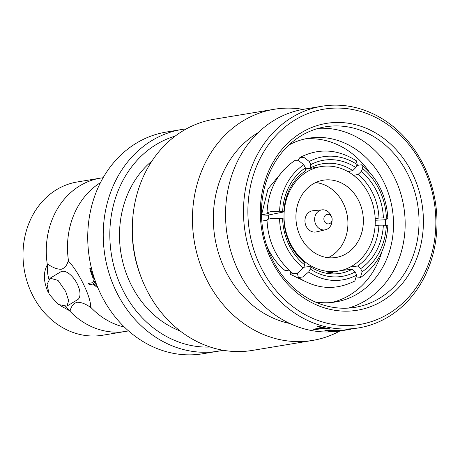 <?xml version="1.0" encoding="UTF-8"?>
<svg xmlns="http://www.w3.org/2000/svg" width="460" height="460" viewBox="0 0 460 460"><rect width="100%" height="100%" fill="white"/><g stroke="black" fill="none" stroke-linecap="round" stroke-linejoin="round"><path stroke-width="0.69" d="M100.458 182.649A77.677 66.579 -99.4 0 0 97.071 184.92A77.677 66.579 -99.4 0 0 68.569 261.297L68.218 260.837C67.091 265.316 64.779 268.123 61.278 269.255C57.31 269.364 52.848 267.685 47.892 264.207L47.363 264.816A77.677 66.579 -99.4 0 1 80.08 185.662A77.677 66.579 -99.4 0 1 100.47 178.123A77.677 66.579 -99.4 0 1 103.109 177.75M128.518 330.884A77.677 66.579 -99.4 0 1 125.896 331.384A77.677 66.579 -99.4 0 1 69.276 310.54L70.156 310.678C71.277 306.21 73.588 303.404 77.096 302.266C81.087 302.157 85.548 303.836 90.482 307.309L90.476 307.021C91.735 298.643 78.568 271.233 68.569 261.297M69.276 310.54L60.266 305.612M48.513 292.773L47.541 290.887C43.418 280.726 43.361 272.038 47.363 264.816M65.354 306.653A32.901 16.048 -121 0 0 70.156 310.678M125.896 331.384L102.614 335.242A77.677 66.579 -99.4 0 1 27.157 281.819A77.677 66.579 -99.4 0 1 56.798 189.526A77.677 66.579 -99.4 0 1 77.188 181.987L100.47 178.123M94.426 278.587L93.794 278.018A77.677 66.579 -99.4 0 1 90.551 268.542L89.815 268.663L90.551 268.542M95.784 282.452L93.702 280.692L95.795 282.474M92.592 282.722L88.527 283.4L92.592 282.722L97.37 286.54L92.581 282.727M124.424 327.1A77.677 66.579 -99.4 0 1 120.485 326.048A77.677 66.579 -99.4 0 1 90.476 307.021M66.884 306.136L77.567 299.724A16.29 7.946 -121 0 0 77.464 284.383A16.29 7.946 -121 0 0 60.806 271.791L50.123 278.202L47.069 284.366L49.139 294.199L58.167 304.468L66.884 306.136L68.672 300.714L65.694 291.45L58.012 280.387L50.123 278.202M266.731 245.6L268.237 248.981C272.458 257.721 278.133 264.954 285.252 270.681L289.006 270.123M261.798 221.07L267.007 220.3M289.765 243.507A53.205 46.264 81.6 0 0 304.75 262.597L304.882 265.046A56.413 49.059 -98.4 0 1 288.892 244.72A56.413 49.059 -98.4 0 1 282.641 218.626L283.877 219.029A53.205 46.264 81.6 0 0 289.765 243.507M320.971 166.589A52.963 45.396 80.6 0 0 307.067 171.73A52.963 45.396 80.6 0 0 286.856 234.657A52.963 45.396 80.6 0 0 338.307 271.084A52.963 45.396 80.6 0 0 352.21 265.943A52.963 45.396 80.6 0 0 372.422 203.015A52.963 45.396 80.6 0 0 320.971 166.589L305.532 169.153A52.963 45.396 80.6 0 0 305.325 169.188M312.949 184.006A39.157 33.569 80.6 0 0 298.005 230.535A39.157 33.569 80.6 0 0 336.047 257.468A39.157 33.569 80.6 0 0 346.328 253.667A39.157 33.569 80.6 0 0 361.272 207.138A39.157 33.569 80.6 0 0 323.23 180.205A39.157 33.569 80.6 0 0 312.949 184.006M328.152 257.686A39.157 33.569 80.6 0 0 330.889 256.231A39.157 33.569 80.6 0 0 346.99 214.153A39.157 33.569 80.6 0 0 315.686 182.551M332.137 219.776L332.022 221.283A10.114 8.671 -99.4 0 1 327.658 228.879A10.114 8.671 -99.4 0 1 325.496 229.758A10.114 8.671 -99.4 0 1 315.267 223.18A10.114 8.671 -99.4 0 1 319.039 210.887A10.114 8.671 -99.4 0 1 322.19 209.84A10.114 8.671 -99.4 0 1 331.102 215.757L331.7 217.143A4.813 4.128 -99.4 0 1 332.137 219.776A4.813 4.128 -99.4 0 1 330.061 223.393A4.813 4.128 -99.4 0 1 324.403 221.271A4.813 4.128 -99.4 0 1 325.956 214.826A4.813 4.128 -99.4 0 1 331.7 217.143M322.19 209.84L312.972 210.732A10.741 9.206 80.6 0 0 309.62 211.847A10.741 9.206 80.6 0 0 305.618 224.905A10.741 9.206 80.6 0 0 316.48 231.892L325.496 229.758M382.22 301.03A94.691 81.161 -99.4 0 1 270.998 259.342A94.691 81.161 -99.4 0 1 301.518 132.589A94.691 81.161 -99.4 0 1 412.746 174.277A94.691 81.161 -99.4 0 1 382.22 301.03M301.254 135.712A91.477 78.413 80.6 0 0 266.346 244.404A91.477 78.413 80.6 0 0 355.212 307.326A91.477 78.413 80.6 0 0 379.224 298.442A91.477 78.413 80.6 0 0 414.132 189.756A91.477 78.413 80.6 0 0 325.266 126.834A91.477 78.413 80.6 0 0 301.254 135.712M321.85 106.254A112.343 96.295 -99.4 0 1 430.985 183.523A112.343 96.295 -99.4 0 1 388.113 317.003A112.343 96.295 -99.4 0 1 358.627 327.905A112.343 96.295 -99.4 0 1 249.492 250.637A112.343 96.295 -99.4 0 1 292.364 117.156A112.343 96.295 -99.4 0 1 321.85 106.254L303.91 109.227A112.343 96.295 80.6 0 0 274.424 120.135A112.343 96.295 80.6 0 0 231.518 253.506A112.343 96.295 80.6 0 0 340.498 330.912M388.378 313.875A109.135 93.547 80.6 0 0 423.556 167.791A109.135 93.547 80.6 0 0 295.366 119.738A109.135 93.547 80.6 0 0 260.188 265.828A109.135 93.547 80.6 0 0 388.378 313.875M348.22 308.114A91.477 78.413 80.6 0 0 365.361 300.742A91.477 78.413 80.6 0 0 401.425 195.983A91.477 78.413 80.6 0 0 318.395 128.346M314.985 301.858A82.972 71.122 80.6 0 0 335.639 301.95A82.972 71.122 80.6 0 0 357.414 293.894A82.972 71.122 80.6 0 0 389.079 195.31A82.972 71.122 80.6 0 0 308.476 138.241A82.972 71.122 80.6 0 0 288.96 144.998M303.088 109.371A117.156 100.424 80.6 0 0 274.177 109.284L214.038 119.261A117.156 100.424 80.6 0 0 183.287 130.634A117.156 100.424 80.6 0 0 138.575 269.83A117.156 100.424 80.6 0 0 252.39 350.411L312.53 340.434A117.156 100.424 80.6 0 0 339.859 331.016M274.177 109.284A117.156 100.424 80.6 0 0 243.426 120.652A117.156 100.424 80.6 0 0 198.714 259.854A117.156 100.424 80.6 0 0 312.53 340.434M258.175 132.629A101.913 87.354 80.6 0 0 257.669 132.928A101.913 87.354 80.6 0 0 214.981 238.205A101.913 87.354 80.6 0 0 289.846 323.506M331.689 302.473A82.972 71.122 80.6 0 0 349.56 295.199A82.972 71.122 80.6 0 0 382.007 251.39M186.346 128.875A112.343 96.295 80.6 0 0 181.596 129.524L166.106 132.095A112.343 96.295 80.6 0 0 136.62 142.997A112.343 96.295 80.6 0 0 93.742 276.477A112.343 96.295 80.6 0 0 202.883 353.746L218.373 351.175A112.343 96.295 80.6 0 0 223.077 350.255M181.596 129.524A112.343 96.295 80.6 0 0 152.111 140.426A112.343 96.295 80.6 0 0 109.238 273.907A112.343 96.295 80.6 0 0 218.373 351.175M175.197 136.091A107.525 92.167 80.6 0 0 156.607 144.302A107.525 92.167 80.6 0 0 113.976 266.536A107.525 92.167 80.6 0 0 210.191 347.03M151.995 160.96A96.295 82.541 80.6 0 0 121.009 253.454A96.295 82.541 80.6 0 0 180.205 330.987M385.664 225.296A82.972 71.122 80.6 0 0 385.486 219.644M368.972 171.522A82.972 71.122 80.6 0 0 304.566 139.023M313.404 329.268A112.504 96.433 80.6 0 0 315.255 329.665L324.041 328.21A112.504 96.433 80.6 0 0 328.452 328.975L329.458 328.808A112.504 96.433 -99.4 0 1 318.584 326.485L317.584 326.652A112.504 96.433 80.6 0 0 322.184 327.813L313.404 329.268L321.69 327.698M317.584 326.652L318.498 326.295A112.343 96.295 80.6 0 0 329.372 328.635L329.458 328.808M329.751 331.004L337.387 330.964L329.751 331.004M329.832 331.171C326.922 331.01 326.1 330.751 327.353 330.395A112.504 96.433 80.6 0 0 339.624 330.677L340.659 330.326L329.803 329.964L325.766 330.182L324.863 330.613L325.686 330.01L340.67 330.217M357.535 328.089L358.627 327.905M339.158 330.878L349.192 329.216A112.343 96.295 80.6 0 0 350.784 329.061L350.859 329.216A112.504 96.433 -99.4 0 1 349.266 329.372L339.158 330.878M347.524 329.895L348.904 329.682A112.504 96.433 80.6 0 0 348.996 329.665L347.467 329.78M339.233 331.033A112.504 96.433 80.6 0 0 340.825 330.878L350.859 329.216M326.703 330.683L327.353 330.395M324.863 330.613L329.164 331.321L337.387 330.964M329.538 330.205A112.343 96.295 80.6 0 0 338.796 330.441L338.87 330.596A112.504 96.433 -99.4 0 1 328.417 330.268L339.1 330.47M132.388 224.405A108.341 92.868 80.6 0 0 141.157 277.271M352.774 170.579A53.205 45.448 77.7 0 0 320.775 164.093A53.205 45.448 77.7 0 0 310.586 167.854L310.81 164.645A56.413 48.191 -102.3 0 1 355.764 167.555L352.774 170.579L347.961 171.626M356.368 160.81L357.259 164.617L355.764 167.555M357.259 164.617A59.944 51.204 77.7 0 0 309.264 161.512L304.233 157.613L299.966 157.441L298.028 160.448M310.81 164.645L309.264 161.512M279.559 218.431A59.944 52.129 81.6 0 0 303.307 267.996L297.465 273.188L293.204 273.723C276.667 260.009 267.933 241.914 266.984 219.437L270.647 218.678L282.641 218.626M304.882 265.046L303.307 267.996M357.621 266.012A53.205 45.051 82.4 0 0 378.931 225.181L383.353 225.141A56.413 47.765 -97.6 0 1 360.646 268.651L357.621 266.012L350.388 266.972M356.672 277.989L360.324 277.708L362.106 271.802L360.646 268.651M362.106 271.802A59.944 50.755 82.4 0 0 386.354 225.342L387.837 225.9C386.4 248.446 377.229 265.719 360.329 277.708M383.353 225.141L386.354 225.342M310.074 266.501A53.205 45.73 83.5 0 0 338.1 273.648A53.205 45.73 83.5 0 0 352.256 269.232L355.218 271.906A56.413 48.484 -96.5 0 1 310.27 269.002L310.074 266.501L303.715 267.231M297.35 273.252L298.385 277.524L302.812 276.989L308.689 271.952L310.27 269.002M308.689 271.952A59.944 51.52 83.5 0 0 356.684 275.057L354.838 280.997C335.668 290.57 316.854 289.409 298.385 277.524M355.218 271.906L356.684 275.057M305.227 171.068A53.205 46.126 78.6 0 0 283.918 211.905L282.681 211.416A56.413 48.909 -101.4 0 1 305.388 167.9L305.227 171.068M303.841 164.766A59.944 51.968 78.6 0 0 279.594 211.226L270.71 211.669L267.018 212.675C268.203 190.049 277.397 172.707 294.601 160.661L298.759 160.73L303.841 164.766L305.388 167.9M282.681 211.416L279.594 211.226M267.018 212.675L268.778 213.411L261.539 214.872L267.352 215.245L283.918 211.905M378.971 218.052A53.205 44.907 79.7 0 0 358.098 174.489L361.152 171.511A56.413 47.616 -100.3 0 1 383.393 217.931L378.971 218.052L375.193 218.742M375.245 220.259L384.198 219.817L387.872 218.799L386.394 218.138L383.393 217.931M386.394 218.138A59.944 50.6 79.7 0 0 362.647 168.573L361.767 164.772L356.851 165.422M361.152 171.511L362.647 168.573M268.703 214.975A52.963 45.396 80.6 0 0 268.582 218.897M305.331 168.992L310.586 167.854M312.415 166.934L316.974 167.256M375.107 225.687L378.931 225.181M341.136 270.509L352.256 269.232M333.822 271.831L329.4 273.677M291.042 271.952L289.921 274.102L293.21 273.729M289.921 274.102L303.238 280.519M283.929 169.705L267.973 189.031L261.539 214.872M353.533 175.323L358.098 174.489M96.37 284.004L93.616 281.733L93.685 280.698M97.986 288.012L92.909 284.061L89.142 284.683A77.694 66.596 -99.4 0 1 88.527 283.4M90.534 268.548A77.694 66.596 80.6 0 0 93.782 278.03L93.794 278.018M93.782 278.03L94.438 278.611M94.984 280.215L93.288 278.726A77.694 66.596 -99.4 0 1 89.803 268.669M47.892 264.207A32.901 16.048 -121 0 0 48.921 279.231M299.966 157.441C318.918 147.896 337.721 149.017 356.373 160.81M361.767 164.772C377.965 178.48 386.67 196.489 387.872 218.799M325.893 273.148L338.307 271.084"/></g></svg>
